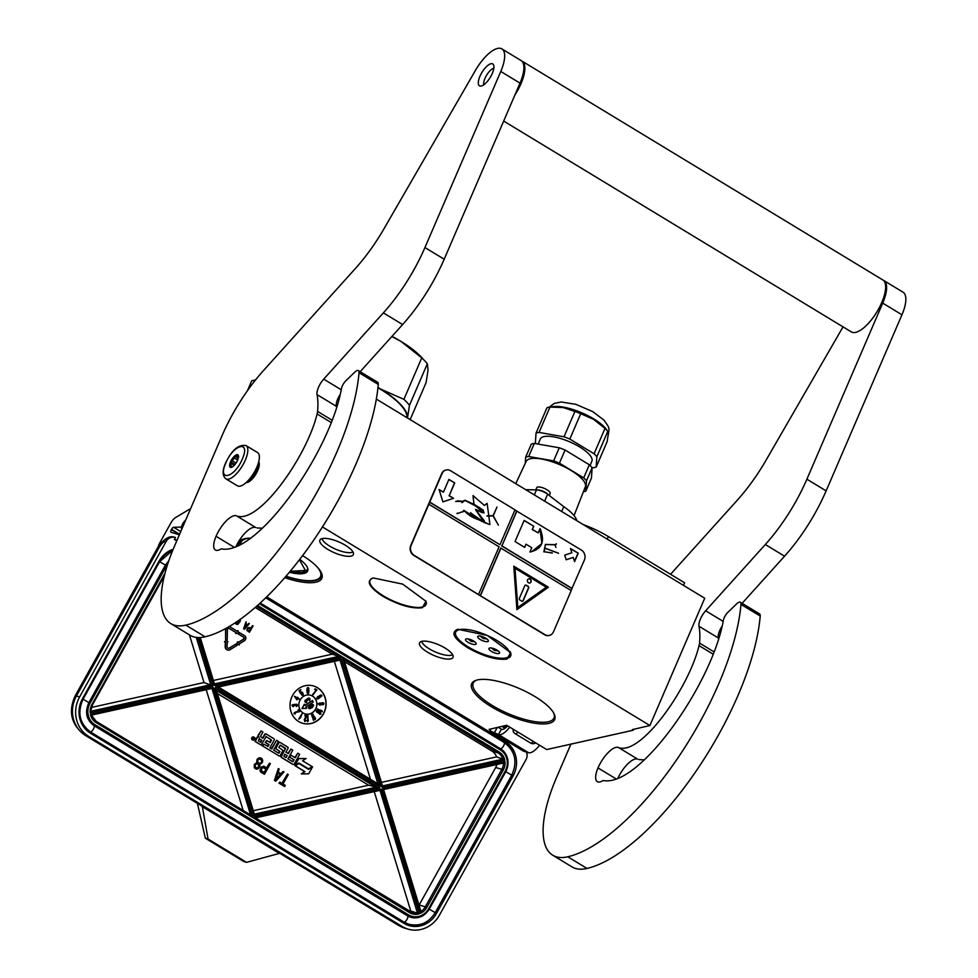 <?xml version="1.0" encoding="UTF-8"?>
<svg xmlns="http://www.w3.org/2000/svg" width="978" height="978" viewBox="0 0 978 978"><rect width="100%" height="100%" fill="white"/><g stroke="black" fill="none" stroke-linecap="round" stroke-linejoin="round"><path stroke-width="1.47" d="M507.044 659.074C496.518 660.297 483.352 656.507 467.57 647.668C453.547 638.426 450.357 632.301 457.985 629.306L487.362 635.468L510.626 652.632L507.044 659.074M510.492 652.35A30.501 9.78 23.3 0 1 510.712 655.835A30.501 9.78 23.3 0 1 506.849 658.414A30.501 9.78 23.3 0 1 467.985 647.191A30.501 9.78 23.3 0 1 454.684 631.702A30.501 9.78 23.3 0 1 457.362 629.477M422.386 607.717C411.848 608.952 398.694 605.15 382.899 596.323C368.889 587.081 365.699 580.956 373.327 577.961L402.704 584.123L425.968 601.287L422.386 607.717M425.833 601.005A30.501 9.78 23.3 0 1 426.053 604.49A30.501 9.78 23.3 0 1 422.19 607.069A30.501 9.78 23.3 0 1 383.315 595.846A30.501 9.78 23.3 0 1 370.026 580.357A30.501 9.78 23.3 0 1 372.704 578.132M247.471 390.65L251.725 380.784L255.576 379.892M583.157 524.526L585.969 525.614A48.607 15.587 23.3 0 1 608.353 536.555L607.24 539.122M683.512 585.382L684.624 582.815L608.353 536.555M489.098 729.38L506.69 725.285L546.702 749.551L633.279 730.211L632.314 729.625L649.905 725.529L322.447 526.934M633.671 729.319L633.279 730.211M372.41 578.218L373.327 577.961M457.068 629.563L457.985 629.306M284.745 577.668A45.208 14.499 -156.7 0 0 321.346 572.766A45.208 14.499 -156.7 0 0 302.569 555.626M250.515 538.157A45.208 14.499 -156.7 0 0 243.204 539.122A45.208 14.499 -156.7 0 0 238.498 545.516M450.724 658.866A18.227 5.844 -156.7 0 0 453.169 656.8A18.227 5.844 -156.7 0 0 441.225 645.957A18.227 5.844 -156.7 0 0 421.848 641.348A18.227 5.844 -156.7 0 0 419.819 642.436A18.227 5.844 -156.7 0 0 429.892 653.524A18.227 5.844 -156.7 0 0 450.724 658.866M351.065 556.103A18.227 5.844 -156.7 0 0 353.51 554.037A18.227 5.844 -156.7 0 0 341.579 543.193A18.227 5.844 -156.7 0 0 322.19 538.597A18.227 5.844 -156.7 0 0 320.161 539.673A18.227 5.844 -156.7 0 0 330.234 550.761A18.227 5.844 -156.7 0 0 351.065 556.103M491.347 706.727A45.208 14.499 -156.7 0 0 537.362 723.598A45.208 14.499 -156.7 0 0 554.171 713.977A45.208 14.499 -156.7 0 0 534.978 696.58A45.208 14.499 -156.7 0 0 476.029 680.321A45.208 14.499 -156.7 0 0 491.347 706.727M376.347 399.097L704.722 598.255L649.905 725.529M285.833 576.397A43.986 14.108 -156.7 0 0 321.2 576.788A43.986 14.108 -156.7 0 0 320.992 572.057M243.962 538.89A43.986 14.108 -156.7 0 0 240.392 541.995A43.986 14.108 -156.7 0 0 240.062 544.746M452.631 654.71A17.262 5.538 23.3 0 1 451.31 655.223A17.262 5.538 -156.7 0 1 433.975 651.348A17.262 5.538 -156.7 0 1 421.714 641.385M352.985 551.947A17.262 5.538 23.3 0 1 351.652 552.46A17.262 5.538 -156.7 0 1 334.317 548.585A17.262 5.538 -156.7 0 1 322.055 538.621M476.787 680.089A43.986 14.108 -156.7 0 0 473.218 683.194A43.986 14.108 -156.7 0 0 492.386 705.541A43.986 14.108 -156.7 0 0 554.013 717.999A43.986 14.108 -156.7 0 0 553.817 713.268M246.566 482.166A12.152 4.584 -58.8 0 0 257.226 470.186A12.152 4.584 121.2 0 0 258.559 462.374M248.045 480.675A11.54 4.364 -58.8 0 0 256.456 469.953A11.54 4.364 121.2 0 0 257.935 464.391M257.593 452.594A19.438 7.347 121.2 0 1 256.896 467.032A19.438 7.347 -58.8 0 1 237.434 485.834L225.894 478.841A19.438 7.347 121.2 0 0 245.356 460.027A19.438 7.347 121.2 0 0 246.053 445.589L257.593 452.594M225.832 462.961C233.559 443.975 250.991 439.917 242.251 459.134C234.537 478.108 217.104 482.166 225.832 462.961M237.568 460.222A7.286 2.751 121.2 0 1 231.554 467.313A7.286 2.751 121.2 0 1 230.527 461.861A7.286 2.751 121.2 0 1 235.197 455.516A7.286 2.751 121.2 0 1 238.461 455.931A7.286 2.751 121.2 0 1 237.568 460.222M232.153 467.056A6.32 2.384 -58.8 0 1 231.7 466.995L230.295 466.861L230.991 465.956A6.32 2.384 -58.8 0 1 231.285 463.535L230.881 461.958L232.434 460.87A6.32 2.384 121.2 0 1 234.402 458.059L234.854 456.286L236.26 456.42A6.32 2.384 121.2 0 1 237.935 456.029L238.644 457.068M230.991 465.956L232.483 466.861M231.285 463.535L234.255 465.332M230.881 461.958L235.013 464.464M232.434 460.87L236.04 463.046M234.402 458.059L237.654 460.027M236.26 456.42L238.375 457.704M234.854 456.286L238.229 458.34M181.798 529.122A5.587 2.115 121.2 0 1 181.419 528.328A5.587 2.115 121.2 0 1 185.649 520.198M181.663 529.428A6.076 2.298 121.2 0 1 181.505 528.902A6.076 2.298 121.2 0 1 181.468 528.585M505.736 725.505L501.836 726.409M505.198 728.158L504.477 725.798M506.628 725.297L501.274 726.544M503.878 728.977L504.257 725.847M236.15 632.693L235.71 633.475L236.15 632.693L228.852 628.267A1.186 1.1 106.6 0 0 228.754 628.218M225.673 628.536A2.946 2.714 106.6 0 0 225.551 629.367L225.6 639.685L227.226 639.649L227.446 629.416A1.186 1.1 -73.4 0 1 229.121 628.353L236.419 632.778M226.052 628.328A2.946 2.714 106.6 0 0 225.82 629.453L225.6 639.685M513.303 731.642L513.022 729.123M177.03 540.211L174.365 539.416L175.453 537.472A8.509 7.836 106.6 0 0 175.306 537.423A8.509 7.836 106.6 0 0 166.138 541.494L79.609 696.935A29.169 26.871 106.6 0 0 88.57 736.312L402.215 926.533A29.169 26.871 106.6 0 0 407.997 929.1A29.169 26.871 106.6 0 0 439.428 915.151L525.956 759.723A8.509 7.836 106.6 0 0 526.531 752.094M174.854 537.289C173.326 537.203 168.607 533.707 158.815 545.7L159.438 546.898C161.725 543.34 163.803 541.494 165.685 541.36C168.008 537.729 171.113 536.396 175.001 537.338L175.306 537.423M539.575 745.236A17.017 6.43 121.2 0 1 528.585 752.705L523.609 751.226L489.929 730.798L490.968 728.94M174.365 539.416L176.749 540.858M489.929 730.798L498.487 734.539L501.433 729.258L498.157 727.265M528.585 752.705L498.487 734.539M494.636 732.204L497.264 727.473M181.468 527.056L173.681 527.289A2.677 1.015 121.2 0 0 171.541 529.342L171.37 529.648A2.677 1.015 121.2 0 0 170.979 532.228A2.677 1.015 121.2 0 0 171.064 532.264L179.377 534.746M158.338 546.457A7.286 2.751 -58.8 0 1 159.842 542.766L170.979 522.778A7.286 2.751 -58.8 0 1 175.392 517.68L190.686 508.511M197.409 803.378L205.331 838.195L243.815 861.545L246.529 862.351L279.708 853.305M498.756 734.625A17.017 6.43 -58.8 0 0 509.758 727.143M507.655 725.872A10.941 4.132 121.2 0 1 501.702 729.331L501.433 729.258M205.331 838.195L208.045 839.014L246.529 862.351M202.299 806.349L208.045 839.014M279.353 853.415L202.385 806.728M253.938 815.689L254.366 814.283L216.444 690.358L214.842 687.962L379.611 787.889L253.938 815.689L214.842 687.962M217.397 693.5L368.608 785.2L379.611 787.889M341.261 658.83L340.124 660.089L218.338 687.033L340.038 660.089L377.899 783.794L218.338 687.021L215.588 686.629L341.261 658.83L380.344 786.556L215.588 686.629M380.344 786.556L377.899 783.794L218.351 687.033M343.706 659.282L382.435 785.811L382.092 787.339L504.795 760.187L502.924 759.148L382.52 785.921L343.73 659.184L342.288 656.971L338.889 656.36L214.463 683.903M382.092 787.339L342.288 656.971M342.227 657.082L214.072 685.431L214.5 684.025L200.27 637.509M343.779 659.331L498.108 752.926A12.152 11.198 106.6 0 1 502.912 759.148L496.616 756.886L381.432 782.363M189.426 634.869L204.023 682.546L212.666 685.749L90.184 712.84L92.543 704.918L91.932 704.466A13.362 12.323 106.6 0 0 90.184 712.84M90.783 711.25L90.795 711.25A12.152 11.198 106.6 0 1 92.445 704.906L164.267 576.079M96.26 721.361L250.612 814.98L211.969 688.439L91.431 715.114L211.884 688.451L213.106 687.179L90.404 714.331L91.37 715.101A12.152 11.198 106.6 0 0 96.186 721.324L96.04 722.51L409.684 912.731A13.362 12.323 106.6 0 0 419.281 913.794L410.784 911.056L374.232 791.618M213.106 687.179L252.911 817.547L250.612 814.98L96.223 721.336L91.382 715.101M409.892 911.582A12.152 11.198 106.6 0 0 412.227 912.608A12.152 11.198 106.6 0 0 417.374 912.816L379.99 790.346L255.417 817.889L379.904 790.346L381.114 789.087L419.281 913.794M252.911 817.547L255.417 817.889L409.819 911.533L409.684 912.731M426.738 907.511A13.362 12.323 106.6 0 1 420.638 913.256L420.882 911.447A12.152 11.198 106.6 0 0 425.32 906.802L426.738 907.511L503.254 770.053A13.362 12.323 106.6 0 0 505.015 761.679L503.609 762.999L383.62 789.527L503.511 762.999A12.152 11.198 106.6 0 1 501.848 769.344L503.254 770.053M420.98 911.582L383.572 789.539L420.98 911.582M383.572 789.539L382.532 788.769L505.015 761.679M368.608 785.2L253.278 810.713M334.366 661.36L370.454 779.283M213.412 680.468L332.178 654.184L338.889 656.36L256.432 606.36M496.616 756.886A12.152 11.198 106.6 0 0 491.958 751.092L344.488 661.654M332.178 654.184L255.16 607.472M204.023 682.546L91.467 707.436M206.211 689.722L243.167 810.456M409.281 911.203A12.152 11.198 106.6 0 0 410.784 911.056M419.024 905.212A12.152 11.198 106.6 0 0 419.171 904.968L495.687 767.498A12.152 11.198 106.6 0 0 496.91 764.478M253.718 737.07A1.553 1.43 106.6 0 0 251.823 737.73A1.553 1.43 106.6 0 0 252.837 740.016M258.632 736.984A1.455 1.345 106.6 0 0 256.835 737.595L255.234 740.468A0.978 0.892 106.6 0 0 255.527 741.789L261.138 745.053L266.236 736.593L271.505 740.212L270.185 742.571L266.823 740.529L265.674 742.583L269.048 744.625L268.082 746.361L263.742 744.148L262.703 746.006L278.999 755.884A0.978 0.892 106.6 0 0 280.234 755.505L282.605 751.238A0.978 0.892 106.6 0 0 282.312 749.93L278.828 747.4L280.368 745.163L285.588 748.329L281.542 756.3A0.978 0.892 106.6 0 0 281.847 757.608L293.009 764.38A0.978 0.892 106.6 0 0 294.244 764.001L299.635 754.319L297.777 753.182L295.222 757.767L290.979 755.187L289.83 757.241L294.085 759.808L292.654 761.691L287.948 758.842L292.789 750.163L290.918 749.026L288.376 753.61L285.931 752.119L288.009 748.39A0.978 0.892 106.6 0 0 287.703 747.082L280.136 742.485A0.978 0.892 106.6 0 0 278.889 742.864L276.151 747.803A0.978 0.892 106.6 0 0 276.444 749.111L279.928 751.654L278.742 753.243L273.583 750.126L278.412 741.446L276.554 740.309L271.725 748.989L269.855 747.864L274.219 740.028A0.978 0.892 106.6 0 0 273.913 738.72L266.346 734.123A0.978 0.892 106.6 0 0 265.099 734.502L263.033 738.231L261.163 737.106A0.978 0.892 -73.4 0 1 260.857 735.786L262.935 732.057L261.077 730.933L258.705 735.187A1.455 1.345 106.6 0 0 259.146 737.155A1.455 1.345 106.6 0 0 257.287 737.73L255.686 740.615A0.978 0.892 106.6 0 0 255.979 741.923L261.138 745.053M261.077 730.933L258.253 735.053A1.455 1.345 106.6 0 0 258.583 736.947M265.894 733.989A0.978 0.892 106.6 0 0 264.647 734.368L262.63 737.999M276.554 740.309L271.322 748.757M278.486 753.097L279.133 753.072M279.684 742.351A0.978 0.892 106.6 0 0 278.437 742.73L275.698 747.669A0.978 0.892 106.6 0 0 275.992 748.977L279.366 751.018L278.681 752.938M290.918 749.026L287.972 753.366M292.471 761.581L293.119 761.544M290.979 755.187L289.378 757.106L293.632 759.674L292.666 761.41M297.777 753.182L294.83 757.522M280.16 745.175L285.258 748.683L281.089 756.153A0.978 0.892 106.6 0 0 281.395 757.473L292.556 764.246A0.978 0.892 106.6 0 0 292.96 764.368M278.547 755.75A0.978 0.892 106.6 0 0 278.95 755.86L262.703 746.006M263.742 744.148L262.251 745.872M267.434 746.397L268.082 746.361M266.823 740.529L265.221 742.449L268.595 744.49L267.63 746.226M265.967 736.556L270.943 739.576L269.794 742.339M298.926 763.525L294.879 765.652L304.513 771.495L301.297 773.928L308.693 773.781L312.557 766.85L308.559 769.368L298.926 763.525L295.332 765.786L304.965 771.63L301.297 773.928M312.557 766.85L308.217 769.16M298.828 763.097L308.571 768.867L312.165 766.605L302.544 760.762L306.138 758.5L298.767 758.647L294.928 765.542L298.938 763.023L308.571 768.867M306.138 758.5L298.314 758.512L294.928 765.542M279.879 782.119L278.987 783.17L284.659 786.532L285.295 785.407L283.009 784.026L288.278 774.576L287.422 774.05L282.153 783.5L279.879 782.119L279.256 783.244L284.659 786.532M287.422 774.05L281.921 783.366M278.314 768.537L274.427 780.407L275.845 781.177L283.999 771.984L283.143 771.471L281.077 773.818L278.229 772.094L279.17 769.05L278.314 768.537L274.696 780.481L275.845 781.177M283.143 771.471L280.857 773.684M264.292 766.349L261.309 767.033L259.989 770.444L260.771 772.119L264.451 774.27L270.344 763.696L269.488 763.182L266.86 767.901L263.461 766.141L261.065 767.706L260.454 771.544L264.451 774.27M269.488 763.182L266.615 767.767M260.955 757.999L258.754 757.962L257.043 759.331L256.676 762.718L254.304 764.588L254.353 767.926L256.615 769.209L258.498 768.549L259.793 766.923L259.793 764.527L262.434 762.51L262.727 760.285L261.798 758.525L260.111 757.791L258.216 758.451L256.933 760.077L256.945 762.803L254.952 763.989L254.231 765.97L255.771 769.001M323.449 713.964A19.438 17.922 106.6 0 0 313.62 685.994A19.438 17.922 106.6 0 0 292.666 695.285A19.438 17.922 106.6 0 0 302.508 723.255A19.438 17.922 106.6 0 0 323.449 713.964M226.407 640.174L224.475 641.874L225.563 641.935L225.453 646.788A3.447 3.179 106.6 0 0 230.185 649.649L237.092 645.333L236.321 643.842L229.402 648.157A1.699 1.565 -73.4 0 1 227.079 646.751L227.177 641.898L227.996 641.874L226.407 640.174L224.744 641.947M228.033 648.292A1.699 1.565 106.6 0 0 229.133 648.084L229.402 648.157M236.321 643.842L229.133 648.084M225.282 641.935L225.184 646.702A3.447 3.179 106.6 0 0 227.532 649.979M238.241 633.964L243.705 637.191A1.186 1.1 -73.4 0 1 243.656 639.245L238.167 642.68L237.507 641.861L236.847 644.245L239.317 644.93L238.938 644.172L244.427 640.737A2.946 2.714 106.6 0 0 244.561 635.676L239.084 632.448L238.241 633.964L243.436 637.118A1.186 1.1 106.6 0 1 243.388 639.172L238.07 642.497M235.979 633.561L238.51 633.072L238.009 630.651L237.336 631.299M249.5 627.558L247.642 627.962L246.835 629.991L249.5 632.253L253.033 625.908L250.967 628.451L249.011 627.436L247.605 628.389L247.214 630.676L249.5 632.253M252.544 625.614L250.735 628.304M246.089 621.69L243.595 628.756L244.512 629.233L249.353 623.683L247.642 624.808L246.004 623.805L246.089 621.69L243.864 628.83L244.512 629.233M248.864 623.377L247.41 624.661M235.6 622.509L236.065 624.184L237.788 624.429L240.001 621.617L240.674 618.988M238.84 622.155L237.006 623.768M237.006 621.556L239.219 622.045L237.837 623.732L236.627 623.548L236.126 622.155M254.732 739.356A1.553 1.43 106.6 0 0 253.95 737.119A1.553 1.43 106.6 0 0 252.275 737.864A1.553 1.43 106.6 0 0 253.057 740.101A1.553 1.43 106.6 0 0 254.732 739.356M302.41 723.231A19.438 17.922 106.6 0 0 323.278 713.903A19.438 17.922 106.6 0 0 313.522 685.969M239.365 632.521L238.51 634.05M237.776 641.935L237.116 644.331M238.009 630.651L237.568 631.433L229.977 626.825A2.946 2.714 106.6 0 0 229.39 626.568M235.551 623.157L236.004 623.891M235.649 622.473L235.82 623.231M237.263 621.849L237.947 622.167M252.544 739.307L253.473 737.314L253.485 738.451L254.537 737.962L253.473 739.869L252.544 739.307M259.243 738.683L261.884 740.285L260.747 742.339L258.4 740.908L259.243 738.683M284.781 754.172L287.226 755.652L285.869 757.559L283.926 756.397L284.781 754.172M277.874 773.085L280.429 774.637L275.772 779.931L277.874 773.085M266.102 769.258L264.231 772.632L261.224 770.505L261.798 768.451L263.4 767.62L266.102 769.258L263.987 772.486M261.481 760.126L261.725 762.082L260.417 763.402L257.886 762.473L257.642 760.517L258.95 759.197L260.466 759.209L261.798 760.921M255.392 766.972L255.282 765.102L256.199 764.148L257.837 763.94L258.852 764.857L258.045 767.669L256.395 767.877L255.392 766.972M300.185 699.906A9.719 8.961 106.6 0 0 305.099 713.891A9.719 8.961 106.6 0 0 315.576 709.246A9.719 8.961 106.6 0 0 310.662 695.26A9.719 8.961 106.6 0 0 300.185 699.906M300.527 717.889L301.872 713.916L298.767 719.099L299.989 718.109M295.222 713.928L295.27 712.473L299.671 711.654L298.412 709.71L298.742 711.532L294.317 712.583L294.011 713.806L295.05 713.916M296.481 704.576L296.383 706.495L297.691 705.529L296.713 704.27L292.874 704.576L292.043 705.566L293.376 706.617L292.997 704.942L295.05 705.566L296.603 704.588L296.383 706.495M293.962 704.857L294.574 705.603M294.439 704.6L291.982 705.065L292.899 706.581M297.08 704.38L294.647 704.735M294.439 696.25L296.823 699.808L297.703 698.512L299.341 699.001L297.544 697.265L297.251 697.827L294.439 696.25L297.006 699.857M300.906 689.6L298.999 690.7L300.552 693.512L301.566 692.436L302.605 693.072L302.899 694.356L301.603 694.918L302.752 695.346L303.327 694.368L302.41 692.314L301.261 691.886L300.686 692.864L299.733 691.128L300.906 689.6L299.182 690.749L300.735 693.573M301.579 691.825L300.539 692.595M301.579 694.343L302.434 695.407M301.786 692.412L302.752 693.989L302.055 694.771M308.18 687.485L307.178 687.986L306.823 690.052L307.178 692.986L308.535 693.378L309.011 690.529L308.241 689.661L307.3 690.358L307.361 689.319L307.887 688.145L308.95 688.475L308.18 687.485L307.19 688.561L307.068 691.911L307.948 693.536M308.143 688.133L308.718 688.879M308.241 689.661L307.312 690.016M315.124 688.867L314.635 689.38L316.163 690.248L312.642 694.466L316.958 689.906L315.124 688.867L316.346 690.297L313.131 694.698M321.579 695.016L317.544 696.752L316.75 698.378L318.217 698.952L321.994 695.761L320.723 695.016L317.728 696.813L316.884 698.109L317.361 698.952M323.107 702.766L320.772 703.023L320.906 704.649L319.158 704.38L319.745 702.962L318.437 704.16L320.002 705.016L323.608 704.502L323.95 703.231L322.508 702.681L320.588 703.414L321.077 704.71L319.403 704.551M319.745 702.962L318.253 703.854L319.403 704.93M317.422 708.952L322.19 711.605L321.909 710.603L317.275 709.307L322.361 711.654M317.63 710.48L316.285 710.676L316.493 711.898L320.735 714.282L320.845 712.815L318.938 711.116L316.774 710.48L316.481 711.593L319.879 714.282M312.96 714.172L315.136 719.502L315.539 718.402L312.654 714.368L315.319 719.551M311.896 714.759L313.473 720.358L313.999 719.282L311.566 714.906L313.657 720.419M307.997 715.725L307.422 721.727L308.314 720.847L307.642 715.737L307.605 721.776M306.395 716.324L304.292 719.233L304.72 721.519L306.297 720.358L305.014 720.908M305.124 720.933L304.671 719.845L307.165 715.786L304.904 715.407L306.591 716.348L304.476 719.282L304.904 721.568M250.515 629.257L249.39 631.287L247.666 630.052L248.021 628.83L248.962 628.316L250.515 629.257L249.158 631.14M245.784 624.404L247.251 625.297L244.488 628.487L245.784 624.404M240.123 619.38L239.427 621.274L237.74 621.054M259.194 738.793L261.884 740.285M261.432 740.15L260.344 742.094M284.72 754.282L287.226 755.652M286.774 755.517L286.261 757.388M277.85 773.146L280.429 774.637M280.16 774.552L275.955 779.332M263.253 767.608L265.833 769.173M261.529 760.847L261.725 762.082M261.456 761.996L261.346 762.754M261.077 762.681L260.417 763.402M260.27 759.185L261.04 759.564M257.642 763.904L258.4 764.283M258.131 764.197L258.852 764.857M258.583 764.772L259.048 765.872M258.767 765.798L258.95 766.715M257.764 767.596L257.092 767.999M305.063 713.879A9.719 8.961 106.6 0 0 315.491 709.209A9.719 8.961 106.6 0 0 310.613 695.248M302.055 713.977L298.95 719.16M298.742 711.532L295.894 711.825M297.899 710.065L298.913 711.593M297.703 698.512L299.158 699.331M304.904 715.407L304.977 716.104M307.165 715.786L305.087 715.468M248.815 628.304L250.246 629.172M245.759 624.465L247.251 625.297M246.982 625.211L244.683 627.864M304.39 704.209L301.957 708.5L306.701 708.292L305.967 707.008L313.253 702.057L312.398 700.541L305.112 705.493L304.39 704.209L302.141 708.561M312.398 700.541L305.038 705.358M313.204 704.6L309.292 706.043L308.376 707.705L309.953 708.695L312.275 707.497L313.669 705.407L312.703 704.466L310.882 705.04L308.865 706.788L309.024 708.573M309.219 698.072L305.063 700.334L304.916 701.849L306.481 702.571L305.808 700.382L307.385 700.639L308.889 698.488L309.549 700.676L310.148 698.952L308.51 698.084L305.625 700.04L304.928 701.36L305.906 702.583M309.072 698.549L309.549 700.676M306.701 700.101L307.385 700.639M306.737 702.021L306.004 702.008M295.099 697.057L297.08 698.17L296.578 699.123L295.099 697.057M308.828 691.312L308.302 692.876L307.361 691.764L307.887 690.321L308.828 691.69M317.459 697.864L318.192 696.862L319.354 697.167L318.645 698.451L317.459 697.864M321.444 696.055L320.429 697.033L319.635 696.397L321.09 695.419L321.249 696.47M321.799 704.539L321.2 703.439L323.107 703.145L323.119 704.343L321.444 704.429M320.087 712.424L319.989 713.903L317.422 712.351L317.52 710.872L320.539 713.06M295.16 697.131L297.08 698.17M296.896 698.109L296.468 698.952M318.07 711.03L318.865 711.458M318.681 711.397L319.537 711.947M310.588 708.06L309.5 708.145L309.207 707.131L311.627 705.101L312.728 705.016L313.021 706.043L309.818 708.219M312.838 705.982L312.557 706.727M311.077 707.656L310.417 708.011M240.686 544.416A43.264 13.875 -156.7 0 1 246.542 538.621A43.264 13.875 23.3 0 1 249.476 538.169M317.728 567.558A43.264 13.875 23.3 0 1 316.322 579.807A43.264 13.875 23.3 0 1 315.038 580.162A43.264 13.875 -156.7 0 1 286.004 576.201M289.366 572.252A29.291 9.389 -156.7 0 0 303.975 573.45A29.291 9.389 23.3 0 0 307.361 567.374A29.291 9.389 23.3 0 0 299.745 559.33M321.53 574.098A43.753 14.022 23.3 0 1 321.151 576.274A43.753 14.022 23.3 0 1 316.909 579.612A43.753 14.022 23.3 0 1 316.603 579.709M242.116 539.893A43.753 14.022 -156.7 0 0 240.796 541.665A43.753 14.022 -156.7 0 0 240.49 544.514M289.806 571.714A28.802 9.23 -156.7 0 0 303.779 572.802A28.802 9.23 23.3 0 0 307.422 570.357A28.802 9.23 23.3 0 0 307.226 567.093M377.948 387.728A60.147 19.291 23.3 0 1 406.97 417.667M377.973 387.496A60.758 19.474 23.3 0 1 380.503 388.987L380.589 389.048A60.758 19.474 23.3 0 1 407.545 417.704L409.476 405.259A66.834 21.43 23.3 0 0 403.902 399.342L380.589 389.048M377.985 387.41L380.503 388.987M391.982 336.359A60.758 19.474 23.3 0 1 400.992 341.42L421.762 357.875L403.902 399.342M400.992 341.42L391.823 336.53M421.762 357.875A66.834 21.43 23.3 0 1 425.1 361.2A66.834 21.43 23.3 0 1 427.337 363.779L409.476 405.259M410.161 419.599L426.102 382.569L428.034 370.124L427.337 363.779M401.078 341.481A60.758 19.474 23.3 0 1 421.445 357.251L425.1 361.2M290.16 571.286L305.417 570.455L299.427 559.746M515.736 483.633L526.201 461.359A32.201 10.33 23.3 0 1 541.421 459A32.201 10.33 23.3 0 1 572.558 471.384A32.201 10.33 23.3 0 1 585.345 486.836L574.037 515.626M525.663 489.66L536.47 489.905A8.509 2.726 23.3 0 1 547.619 494.232L563.756 506.665A38.888 12.469 23.3 0 1 576.8 520.516L576.91 520.736M561.678 511.494L563.756 506.665M604.771 428.046A32.812 10.513 -156.7 0 0 604.612 427.875A32.812 10.513 -156.7 0 0 604.465 427.716A32.812 10.513 23.3 0 0 593.597 419.342L580.724 413.694L569.807 439.049A36.21 11.614 23.3 0 0 564 436.799L574.917 411.445L563.181 407.545L549.978 407.068L539.061 432.423L564 436.799M591.996 467.557L593.157 467.765A36.21 11.614 -156.7 0 0 596.189 467.068L607.106 441.714L608.182 434.831L607.778 431.371A36.21 11.614 -156.7 0 0 606.666 430.088A36.21 11.614 -156.7 0 0 606.494 429.904A36.21 11.614 -156.7 0 0 604.991 428.413L594.074 453.768L569.807 439.049M607.778 431.371L596.861 456.726A36.21 11.614 -156.7 0 0 595.578 455.259A36.21 11.614 -156.7 0 0 594.074 453.768M585.199 479.367A36.21 11.614 -156.7 0 0 583.695 477.875L559.428 463.156L565.076 450.039L589.343 464.758A36.21 11.614 23.3 0 1 590.846 466.261A36.21 11.614 23.3 0 1 592.118 467.716L586.482 480.821A36.21 11.614 -156.7 0 0 585.199 479.367M589.343 464.758L583.695 477.875M525.247 463.364L525.651 457.227L531.298 444.122A36.21 11.614 23.3 0 1 534.318 443.413L528.682 456.518L553.621 460.895A36.21 11.614 23.3 0 1 559.428 463.156M534.318 443.413L559.269 447.79L553.621 460.895M586.482 480.821L585.798 491.164L591.445 478.059L592.118 467.716M583.401 491.775A36.21 11.614 -156.7 0 0 585.798 491.164M525.651 457.227A36.21 11.614 23.3 0 1 528.682 456.518M559.269 447.79A36.21 11.614 23.3 0 1 565.076 450.039M538.132 444.085L540.333 438.988A28.069 8.998 23.3 0 1 561.421 438.767A28.069 8.998 23.3 0 1 588.952 454.098A28.069 8.998 -156.7 0 1 591.886 461.2L590.052 465.455M549.978 407.068A36.21 11.614 23.3 0 0 546.959 407.765L536.03 433.12A36.21 11.614 23.3 0 1 539.061 432.423M535.492 443.621A36.21 11.614 -156.7 0 1 535.357 443.462L536.03 433.12M574.917 411.445A36.21 11.614 23.3 0 1 580.724 413.694M554.709 406.86L555.785 406.848A32.812 10.513 23.3 0 1 563.181 407.545A32.812 10.513 23.3 0 1 593.597 419.342L604.991 428.413M596.861 456.726L596.189 467.068M535.785 489.892L536.739 487.68A7.286 2.335 23.3 0 1 542.215 487.619A7.286 2.335 23.3 0 1 549.367 491.604A7.286 2.335 -156.7 0 1 550.137 493.438L549.257 495.491M489.55 649.942A5.77 1.846 -156.7 0 0 495.21 653.096A5.77 1.846 -156.7 0 0 499.55 653.047A5.77 1.846 -156.7 0 0 498.939 651.592A5.77 1.846 -156.7 0 0 493.279 648.438A5.77 1.846 -156.7 0 0 488.939 648.487A5.77 1.846 -156.7 0 0 489.55 649.942M466.139 640.859A5.77 1.846 -156.7 0 0 471.799 644.013A5.77 1.846 -156.7 0 0 476.139 643.964A5.77 1.846 -156.7 0 0 475.528 642.509A5.77 1.846 -156.7 0 0 469.868 639.355A5.77 1.846 -156.7 0 0 465.528 639.404A5.77 1.846 -156.7 0 0 466.139 640.859M506.849 657.644A29.413 9.425 -156.7 0 1 482.936 654.025A29.413 9.425 -156.7 0 1 458.768 639.563A29.413 9.425 23.3 0 1 456.017 635.749A29.413 9.425 23.3 0 1 473.254 630.651A29.413 9.425 23.3 0 1 506.628 647.962A29.413 9.425 -156.7 0 1 506.849 657.644L507.435 657.448A29.89 9.584 -156.7 0 0 510.333 655.174A29.89 9.584 -156.7 0 0 509.99 651.47M478.328 638.023A5.77 1.846 -156.7 0 0 483.988 641.177A5.77 1.846 -156.7 0 0 488.328 641.128A5.77 1.846 -156.7 0 0 487.716 639.673A5.77 1.846 -156.7 0 0 482.056 636.519A5.77 1.846 -156.7 0 0 477.716 636.568A5.77 1.846 -156.7 0 0 478.328 638.023M455.895 635.48A29.89 9.584 23.3 0 1 455.76 635.199A29.89 9.584 23.3 0 1 455.43 631.519A29.89 9.584 23.3 0 1 458.34 629.233M493.499 68.326L493.841 68.203A10.33 3.9 121.2 0 0 493.499 68.326A10.33 3.9 121.2 0 0 484.978 78.374A10.33 3.9 -58.8 0 0 483.707 84.45A10.33 3.9 -58.8 0 0 483.78 84.805M514.856 95.098A30.379 11.479 -58.8 0 0 520.981 83.717A30.379 11.479 121.2 0 0 522.069 61.149L882.853 279.965A30.379 11.479 121.2 0 1 881.753 302.52A30.379 11.479 -58.8 0 1 851.349 331.909L503.682 121.064M740.322 602.24L759.564 613.915A7.286 2.751 121.2 0 1 760.212 616.042L740.969 604.38A7.286 2.751 -58.8 0 0 740.322 602.24A7.286 2.751 -58.8 0 0 736.764 603.744L727.889 612.338A7.286 2.751 -58.8 0 0 723.255 620.896C711.862 684.074 639.209 787.962 603.133 780.481A18.472 6.98 121.2 0 1 600.003 781.923A18.472 6.98 121.2 0 1 597.35 781.654A18.472 6.98 121.2 0 1 598.01 767.926A20.905 7.897 121.2 0 1 618.377 747.449L637.619 759.111A20.905 7.897 121.2 0 0 617.827 778.329M883.317 280.283A30.379 11.479 121.2 0 1 883.819 280.539L903.061 292.214A30.379 11.479 121.2 0 1 901.96 314.782L826.129 490.87A97.213 36.724 121.2 0 1 784.564 556.189L765.322 544.526L705.651 610.773A12.152 4.584 121.2 0 0 698.989 626.25A108.155 40.844 121.2 0 1 699.539 643.084A12.152 4.584 -58.8 0 1 699.05 645.627C689.001 687.436 642.399 753.879 619.697 747.913M765.322 544.526A97.213 36.724 -58.8 0 0 806.887 479.196L882.718 303.107L901.96 314.782M883.819 280.539A30.379 11.479 121.2 0 1 882.718 303.107M670.566 574.282L737.192 500.32A97.213 36.724 121.2 0 0 766.055 460.198L843.036 326.872M740.969 604.38A176.199 66.553 121.2 0 1 676.605 759.833A176.199 66.553 121.2 0 1 567.778 856.777A104.512 39.475 121.2 0 1 552.729 855.212A104.512 39.475 121.2 0 1 556.494 777.596L571.018 743.903M644.343 759.906L638.94 759.588M721.74 626.702A12.152 4.584 -58.8 0 0 718.231 637.925A108.155 40.844 121.2 0 1 718.292 638.218M784.564 556.189L742.106 603.328M760.212 616.042A176.199 66.553 121.2 0 1 695.847 771.495A176.199 66.553 121.2 0 1 587.008 868.44A104.512 39.475 121.2 0 1 571.971 866.887L552.729 855.212M358.376 370.601L377.618 382.264A7.286 2.751 121.2 0 1 378.266 384.403L359.024 372.728A7.286 2.751 -58.8 0 0 358.376 370.601A7.286 2.751 -58.8 0 0 354.818 372.105L345.943 380.699A7.286 2.751 -58.8 0 0 341.322 389.256C329.916 452.423 257.263 556.323 221.187 548.841A18.472 6.98 121.2 0 1 218.057 550.284A18.472 6.98 121.2 0 1 215.404 550.003A18.472 6.98 121.2 0 1 216.065 536.286A20.905 7.897 121.2 0 1 236.431 515.797L255.674 527.472A20.905 7.897 121.2 0 0 235.881 546.69M359.024 372.728A176.199 66.553 121.2 0 1 294.659 528.181A176.199 66.553 121.2 0 1 185.832 625.125A104.512 39.475 121.2 0 1 170.783 623.573A104.512 39.475 121.2 0 1 174.561 545.956L221.994 435.809A97.213 36.724 -58.8 0 1 263.547 370.479L355.246 268.681A97.213 36.724 121.2 0 0 384.109 228.559L475.43 70.416A30.379 11.479 121.2 0 1 501.873 48.9L521.115 60.575A30.379 11.479 121.2 0 1 520.015 83.13L444.183 259.219A97.213 36.724 121.2 0 1 402.618 324.549L383.376 312.874L323.706 379.134A12.152 4.584 121.2 0 0 317.043 394.611A108.155 40.844 121.2 0 1 317.593 411.432A12.152 4.584 -58.8 0 1 317.104 413.975C307.055 455.785 260.454 522.24 237.752 516.274M383.376 312.874A97.213 36.724 -58.8 0 0 424.941 247.556L500.773 71.467L520.015 83.13M501.873 48.9A30.379 11.479 121.2 0 1 500.773 71.467M490.907 63.741A12.8 4.829 -58.8 0 0 480.883 74.328A12.8 4.829 -58.8 0 0 479.477 85.819A12.8 4.829 -58.8 0 0 481.323 86.003A12.8 4.829 -58.8 0 0 491.347 75.416A12.8 4.829 -58.8 0 0 492.753 63.937A12.8 4.829 -58.8 0 0 490.907 63.741M246.163 482.533A12.225 4.621 -58.8 0 0 247.263 482.472A12.225 4.621 -58.8 0 0 256.419 473.156A12.225 4.621 -58.8 0 0 258.705 461.861M262.397 528.254L256.994 527.937M339.794 395.063A12.152 4.584 -58.8 0 0 336.285 406.286A108.155 40.844 121.2 0 1 336.346 406.579M402.618 324.549L360.173 371.689M378.266 384.403A176.199 66.553 121.2 0 1 313.901 539.856A176.199 66.553 121.2 0 1 205.074 636.8A104.512 39.475 121.2 0 1 190.025 635.235L170.783 623.573M445.992 470.015A7.286 6.333 76.9 0 0 445.809 470.063A7.286 6.333 76.9 0 0 441.689 473.658L410.736 545.541A7.286 6.333 76.9 0 0 413.78 555.394L544.612 634.746A7.286 6.333 76.9 0 0 549 635.504A7.286 6.333 76.9 0 0 549.171 635.455M571.066 590.492L584.428 559.929A7.286 6.333 76.9 0 0 581.397 550.088L514.941 509.978M553.475 631.825L571.225 590.59L500.76 548.047L480.271 595.626L544.966 634.661A7.286 6.333 76.9 0 0 549.355 635.419A7.286 6.333 76.9 0 0 553.475 631.825M429.758 502.117L499.99 544.709L515.015 509.831L450.552 470.736A7.286 6.333 76.9 0 0 446.164 469.978A7.286 6.333 76.9 0 0 442.044 473.572L411.09 545.467A7.286 6.333 76.9 0 0 414.122 555.308L480.271 595.626M574.575 561.653L578.218 553.193L570.516 548.524L571.824 552.766L564.734 555.137L566.176 559.771L573.255 557.399L574.575 561.653M515.039 541.543L524.66 547.374L526.03 544.208L531.8 547.704L529.929 552.044C541.983 549.281 545.345 541.47 540.039 528.572L538.169 532.9L532.399 529.404L533.768 526.237L524.147 520.394L515.039 541.543M558.499 553.316L545.039 548.108L543.866 551.702L545.492 544.55L555.076 544.832L555.871 547.423L555.272 544.844L556.335 543.829L555.113 544.673L545.394 544.416L543.902 551.861L545.076 548.255L558.499 553.316M544.11 551.726L552.338 553.059L544.11 551.726M516.934 510.993L501.91 545.883L516.702 511.054M572.142 588.475L501.91 545.883M516.91 609.649L548.426 587.191L513.792 566.189L516.91 609.649M480.516 595.565L500.993 547.998M571.91 588.536L501.677 545.932M499.99 544.709L429.513 502.179M478.584 594.404L499.073 546.824L428.841 504.232M439.085 489.513L442.9 501.873L453.572 498.303L449.232 495.663L454.721 482.924L448.926 479.403L443.437 492.154L439.085 489.513M457.936 513.389L464.489 510.993L463.78 510.284L476.005 518.181L470.516 512.68L481.567 521.347L482.521 520.259L484.44 521.274L483.976 522.289L470.516 512.827M473.01 495.638L473.902 504.342L465.015 500.223L462.875 501.262L455.699 501.359L462.667 501.457L461.958 502.668L465.063 500.455L482.887 509.819L481.958 512.558L475.528 509.44L484.403 520.968L482.46 520.015L481.653 521.323M464.721 511.152C468.523 515.088 472.729 517.765 477.313 519.196L489.746 524.575M487.007 503.389L484.403 505.455L473.059 495.614L474.037 504.306L480.577 508.364L484.134 512.924L475.687 509.648L483.951 522.448L489.917 524.538L487.142 503.364L484.428 505.455M487.032 516.091L493.071 515.907L498.401 525.174L493.242 515.785L497.007 507.056L493.046 515.663L487.056 515.846M578.218 553.193L570.59 548.768M574.477 561.36L577.974 553.242M573.255 557.399L566.164 559.746M533.768 526.237L524.074 520.553M532.399 529.404L533.536 526.286M538.169 532.9L532.166 529.465M531.91 551.555L541.91 543.462L539.942 528.927M526.03 544.208L524.489 547.277M558.462 553.169L544.99 548.12M555.113 544.673L545.369 544.428M543.841 551.861L545.076 548.255M555.272 544.844L556.421 543.976M555.871 547.423L555.149 544.868M543.866 551.702L545.492 544.55M552.179 552.9L544.086 551.775M548.426 587.191L513.805 566.396M516.91 609.538L548.193 587.24M443.437 492.154L439.159 489.758M454.721 482.924L448.853 479.562M449.232 495.663L454.477 482.973M453.572 498.303L449 495.724M442.9 501.848L453.34 498.352M463.682 510.308L476.005 518.181M475.907 518.193L477.215 519.208M484.134 522.484L475.552 509.685L484.281 522.46M484.024 512.949L475.773 506.139L465.063 500.21M461.885 502.606L465.063 500.455M481.958 512.558L483.132 509.978L483.829 512.741L475.565 509.44M484.44 521.274L481.885 521.421M483.951 512.716L482.154 512.631M484.306 520.993L482.423 520.027M455.785 501.592L457.484 501.066M462.79 501.286L457.447 500.809M484.134 512.924L479.966 508.23L474.037 504.306M457.068 513.584L458.059 513.352M457.191 513.548L464.856 511.127L457.191 513.548M457.019 513.34L457.875 513.157M493.046 515.663L487.056 515.895M493.242 515.785L497.007 507.056M517.594 607.582L515.003 568.255L546.311 587.24L517.594 607.582M482.068 512.655L483.046 510.003M481.787 521.445L482.472 520.272M517.827 607.534L515.003 568.255M531.005 581.983A2.188 1.895 76.9 0 0 527.545 579.893A2.188 1.895 76.9 0 0 531.005 581.983M521.787 601.164A1.21 1.051 76.9 0 0 523.193 600.688L528.658 587.998A1.21 1.051 76.9 0 0 528.157 586.36L526.237 585.199A1.21 1.051 76.9 0 0 524.819 585.675L519.355 598.353A1.21 1.051 76.9 0 0 519.856 599.991L521.787 601.164M529.66 583.096A2.188 1.895 76.9 0 0 528.67 578.842M522.399 601.311A1.21 1.051 76.9 0 0 522.961 600.749L528.426 588.059A1.21 1.051 76.9 0 0 527.924 586.421L525.993 585.247A1.21 1.051 76.9 0 0 525.382 585.101M530.406 742.889A4.866 1.834 -58.8 0 0 530.541 743.011A4.866 1.834 -58.8 0 0 530.712 743.084A4.866 1.834 -58.8 0 0 533.401 741.495M518.01 732.155A4.866 1.834 121.2 0 1 515.32 733.745A4.866 1.834 121.2 0 1 515.149 733.671A4.866 1.834 121.2 0 1 514.966 733.5M88.57 736.312L85.404 735.37A29.169 26.871 106.6 0 1 76.443 695.981A15.795 1.43 -150.9 0 0 75.147 695.884L158.143 546.8A15.795 1.43 -150.9 0 1 159.438 546.898L76.443 695.981L79.609 696.935M266.701 596.824L505.223 741.483A25.514 23.521 -73.4 0 1 513.059 775.945L436.543 913.403A25.514 23.521 -73.4 0 1 403.975 923.354L90.343 733.145A25.514 23.521 -73.4 0 1 82.494 698.683L159.011 561.225A25.514 23.521 -73.4 0 1 173.155 549.269M402.215 926.533L399.048 925.579A29.169 26.871 106.6 0 0 404.831 928.159L407.997 929.1M85.404 735.37L399.048 925.579A15.795 5.966 121.2 0 1 398.498 925.347L84.866 735.126A15.795 5.966 121.2 0 0 85.404 735.37M90.343 733.145L90.477 731.947A24.303 22.396 -73.4 0 1 83.008 699.136L82.494 698.683M83.044 699.062L159.622 561.678L83.106 699.136C77.091 712.73 79.573 723.671 90.514 731.972L404.159 922.181L90.551 731.996M159.011 561.225L159.622 561.678L172.678 550.431M159.561 561.592A24.303 22.396 -73.4 0 1 172.703 550.394M265.71 597.79L504.171 742.412A24.303 22.396 -73.4 0 1 512.912 752.522M505.223 741.483L504 742.351A3.631 1.369 -58.8 0 1 504.11 742.424C515.198 750.86 517.741 761.776 511.751 775.187L435.222 912.645L429.183 909.137A17.017 15.672 -73.4 0 1 410.846 917.266A17.017 15.672 -73.4 0 1 407.643 915.873M513.059 775.945L511.714 775.248M436.543 913.403L435.124 912.682M426.995 921.484A24.303 22.396 -73.4 0 1 408.938 924.308A24.303 22.396 -73.4 0 1 404.183 922.205L403.975 923.354M501.959 726.385L505.051 728.268M171.37 529.648L179.463 534.55M173.681 527.289L180.747 531.58M171.541 529.342L179.61 534.232M429.208 909.063L505.797 771.679C509.99 762.241 508.23 754.588 500.504 748.72L260.197 602.974L500.467 748.696L500.333 749.894A15.795 14.56 -73.4 0 1 505.186 771.226L428.657 908.684A15.795 14.56 -73.4 0 1 408.498 914.846L94.866 724.625A15.795 14.56 -73.4 0 1 90.013 703.292L166.529 565.834A15.795 14.56 -73.4 0 1 167.703 564.013M500.54 748.745A17.017 15.672 -73.4 0 1 505.736 771.593M413.572 917.804L407.569 915.836A3.631 1.369 121.2 0 0 407.447 915.775L408.498 914.846M404.048 922.12A3.631 1.369 121.2 0 0 407.031 919.369A3.631 1.369 121.2 0 0 407.569 915.836L93.937 725.615A3.631 1.369 121.2 0 0 93.815 725.566L94.866 724.625M88.595 702.583L90.013 703.292M165.355 565.211L166.529 565.834M259.353 603.744L500.333 749.894M410.222 917.083L410.846 917.266C418.584 918.99 424.721 916.288 429.269 909.137L505.797 771.679L505.186 771.226M214.072 685.431L199.414 637.546M504.795 760.187A13.362 12.323 106.6 0 0 499.147 752.009L257.483 605.431M197.898 637.534L212.666 685.749M164.989 573.23L91.932 704.466M252.96 817.437L381.114 789.087M90.404 714.331A13.362 12.323 106.6 0 0 96.04 722.51M420.638 913.256L382.532 788.769M216.48 690.505L375.98 787.241L254.329 814.148M254.268 814.161L216.419 690.456M214.414 683.915L200.209 637.522M491.958 751.092L498.108 752.926L499.147 752.009M196.26 637.375L210.747 684.722L90.881 711.238M164.353 575.749L92.482 704.832M419.171 904.968L425.32 906.802L501.848 769.344L495.687 767.498M505.773 771.703L511.751 775.187M500.43 748.671A3.631 1.369 -58.8 0 0 500.467 748.683A3.631 1.369 -58.8 0 0 503.487 746.08A3.631 1.369 -58.8 0 0 504.11 742.424L265.674 597.815M82.837 699.087L88.876 702.595C84.67 712.241 86.357 719.906 93.937 725.615A3.631 1.369 121.2 0 1 93.387 729.148A3.631 1.369 121.2 0 1 90.416 731.899M88.876 702.595L165.392 565.137L159.61 561.714M470.601 639.746L470.43 639.71C468.951 639.905 469.464 640.517 471.971 641.507L472.154 641.544C473.621 641.348 473.107 640.749 470.601 639.746M494.012 648.83L493.841 648.793C492.362 649.001 492.875 649.6 495.381 650.59L495.565 650.627C497.032 650.431 496.518 649.832 494.012 648.83M482.79 636.91L482.606 636.874C481.139 637.069 481.653 637.668 484.159 638.671L484.342 638.707C485.809 638.512 485.296 637.913 482.79 636.91M534.318 494.905L536.47 489.905M544.636 501.164L547.619 494.232M551.555 406.958A32.812 10.513 23.3 0 1 578.255 411.383A32.812 10.513 23.3 0 1 604.649 427.288A32.812 10.513 23.3 0 1 607.362 430.882M608.157 432.741A32.812 10.513 23.3 0 1 608.12 435.479M548.413 494.844A7.286 2.335 -156.7 0 0 548.12 494.513A7.286 2.335 -156.7 0 0 536.678 489.917M616.201 778.965L598.01 767.926M618.377 747.449L637.619 759.111M699.05 645.627L712.84 653.989M699.539 643.084L713.708 651.678M698.989 626.25L718.231 637.925M705.651 610.773L723.182 621.409M826.129 490.87L806.887 479.196M567.778 856.777L587.008 868.44M234.255 547.313L216.065 536.286M236.431 515.797L255.674 527.472M317.104 413.975L330.894 422.337M317.593 411.432L331.762 420.027M317.043 394.611L336.285 406.286M323.706 379.134L341.236 389.77M444.183 259.219L424.941 247.556M185.832 625.125L205.074 636.8M225.894 478.841C222.361 475.809 222.238 470.589 225.527 463.156C231.774 450.051 238.62 444.195 246.053 445.589M513.254 731.544A4.866 4.866 0 0 0 515.149 733.671L530.541 743.011A4.866 4.866 0 0 0 535.748 742.913M75.147 695.884C68.008 711.74 71.247 724.82 84.866 735.126M408.938 924.308L404.159 922.181M158.815 545.7A15.795 15.795 0 0 0 158.143 546.8M398.498 925.347L404.831 928.159M255.441 817.901L412.227 912.608M407.508 923.819L408.755 924.234C419.929 926.716 428.755 922.853 435.222 912.645M165.392 565.137L168.803 560.761M506.787 726.788L504.954 725.688M321.554 575.333L321.151 576.274M241.199 540.724L240.796 541.665M290.099 571.372L301.75 572.497L305.772 571.262L307.679 569.159M468.034 638.927L470.968 641.336L474.758 641.812M491.445 648.011L494.379 650.419L498.169 650.908M480.222 636.091L483.156 638.5L486.946 638.976M604.612 427.875L606.666 430.088M549.269 407.166L554.196 403.425L561.286 402.007L575.785 404.317L592.692 411.591L603.891 420.039C609.856 428.56 609.563 427.178 608.084 435.589M456.017 630.162L455.43 631.519M510.919 653.805L510.333 655.174"/></g></svg>
